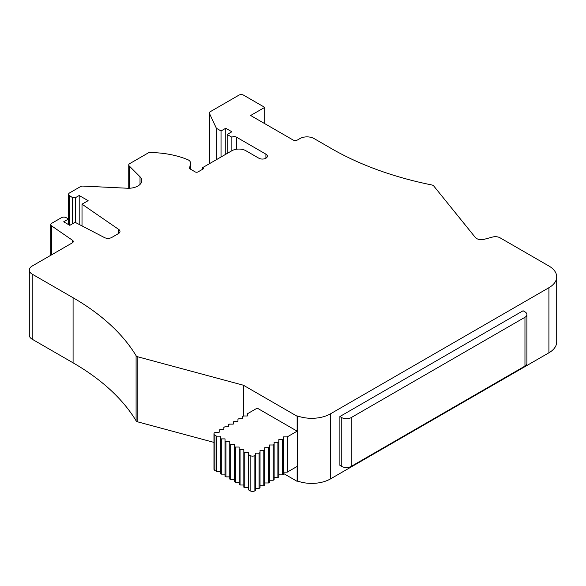 <?xml version="1.0" encoding="UTF-8"?>
<svg xmlns="http://www.w3.org/2000/svg" width="586" height="586" viewBox="0 0 586 586"><rect width="100%" height="100%" fill="white"/><g stroke="black" fill="none" stroke-linecap="round" stroke-linejoin="round"><path stroke-width="0.88" d="M264.733 123.639L264.733 107.37L250.64 115.501L292.919 139.907A3.318 1.919 0 0 0 297.615 139.907L299.966 138.552A9.962 5.75 180 0 1 314.052 138.552L331.434 148.588A265.714 153.407 0 0 0 431.816 184.964A3.318 1.919 0 0 1 433.728 185.967L475.319 237.455A6.644 3.838 180 0 0 484.146 239.315L492.562 237.052A6.644 3.838 0 0 1 500.07 237.813L548.921 266.015A26.575 15.339 180 0 1 556.7 276.863L556.7 341.953A26.575 15.339 180 0 1 548.921 352.801L330.497 478.901L330.497 413.819L548.921 287.711L548.921 352.801M283.521 473.481L297.146 481.348L297.629 481.069A26.575 15.339 0 0 0 330.497 478.901M32.215 339.243L32.215 274.153A9.962 5.75 180 0 1 29.3 270.087L29.3 335.17A9.962 5.75 180 0 0 32.215 339.243L73.082 362.837A265.714 153.407 0 0 1 136.091 420.785A3.318 1.919 180 0 0 137.82 421.891L213.971 442.393M297.629 481.069L297.629 415.979A26.575 15.339 0 0 0 330.497 413.819M250.171 490.834A3.318 1.919 180 0 0 254.866 490.834L254.866 455.578A3.318 1.919 180 0 1 250.171 455.578L248.53 454.633L248.53 489.889L250.171 490.834L250.171 455.578M72.598 223.72L72.598 197.694L75.286 197.76L79.191 195.504L88.112 200.661L82.018 204.177L118.753 229.448A5.318 3.069 0 0 1 119.998 231.426A5.318 3.069 0 0 1 118.438 233.594L111.75 237.455A5.318 3.069 0 0 1 104.433 237.564L75.059 222.299L69.8 225.339L63.691 221.808L68.635 218.959L66.035 217.604A3.318 1.919 0 0 0 61.464 217.677L51.751 223.281A3.318 1.919 0 0 0 50.777 224.636A3.318 1.919 0 0 0 51.553 225.866L72.503 240.282A3.318 1.919 0 0 1 73.279 241.513A3.318 1.919 0 0 1 72.305 242.868L32.215 266.015A9.962 5.75 180 0 0 29.3 270.087M202.258 169.471L202.258 167.845L203.672 168.658L198.031 171.91A1.992 1.15 0 0 1 195.211 171.91L189.578 168.658L190.421 163.091A6.644 3.838 0 0 0 190.443 162.754A6.644 3.838 0 0 0 187.652 159.626A66.43 38.354 0 0 0 148.91 152.543L129.726 163.619A3.318 1.919 0 0 0 128.752 164.974A3.318 1.919 0 0 0 129.198 165.933L140.017 176.752A13.288 7.669 0 0 1 141.797 180.591A13.288 7.669 0 0 1 127.404 188.231L83.073 186.092A3.318 1.919 0 0 0 80.45 186.641L69.602 192.904A3.318 1.919 0 0 0 68.628 194.266A3.318 1.919 0 0 0 69.404 195.497L72.598 197.694M236.546 149.232L236.546 137.197L265.905 154.147A4.981 2.879 0 0 1 267.37 156.184A4.981 2.879 0 0 1 264.293 158.843A4.981 2.879 0 0 1 258.858 158.213L245.944 150.756A9.962 5.75 0 0 0 231.851 150.756L231.851 137.197L227.156 134.487L227.156 153.473M264.733 107.37L243.593 95.166A3.318 1.919 0 0 0 238.898 95.166L210.359 111.64A3.318 1.919 0 0 0 209.385 112.995A3.318 1.919 0 0 0 209.502 113.494L216.351 128.246L221.047 130.964L225.749 128.246L231.851 131.777L227.156 134.487M216.351 159.707L216.351 128.246M221.047 156.997L221.047 130.964M225.749 154.286L225.749 128.246M236.546 137.197A3.318 1.919 0 0 0 231.851 137.197M231.851 150.756L202.258 167.845M75.286 222.416L75.286 197.76M79.191 224.445L79.191 195.504M82.018 225.918L82.018 204.177M68.635 224.665L68.628 194.266M32.215 274.153L73.082 297.747A265.714 153.407 0 0 1 136.091 355.702A3.318 1.919 180 0 0 137.82 356.808L243.402 385.229L243.402 416.097M220.343 471.444L216.586 471.444L214.945 470.499L214.945 435.244A3.318 1.919 180 0 1 213.971 433.882A3.318 1.919 180 0 1 214.945 432.527L219.171 432.256L219.171 430.087L220.109 429.545L223.867 429.545L223.867 427.377L224.804 426.835L228.562 426.835L228.562 424.667L229.507 424.125L233.265 424.125L233.265 421.949L234.202 421.407L237.96 421.407L237.96 419.239L238.898 418.697L242.655 418.697L242.655 416.529L243.593 415.987L247.351 415.987L247.351 413.819L257.217 408.12L297.146 431.171L297.146 416.258L243.402 385.229M283.521 472.126L287.279 472.126L297.146 466.427L297.146 481.348M278.826 474.836L282.584 474.836L283.521 474.294L283.521 436.87L287.279 436.87L297.146 431.171M274.131 477.546L277.889 477.546L278.826 477.004L278.826 439.581L282.584 439.581L283.521 439.039M269.428 480.256L273.186 480.256L274.131 479.714L274.131 442.291L277.889 442.291L278.826 441.749M264.733 482.974L268.491 482.974L269.428 482.432L269.428 445.001L273.186 445.001L274.131 444.459M260.038 485.684L263.795 485.684L264.733 485.142L264.733 447.719L268.491 447.719L269.428 447.177M255.335 488.394L259.1 488.394L260.038 487.852L260.038 450.429L263.795 450.429L264.733 449.887M254.866 490.834L255.335 490.563L255.335 453.139L259.1 453.139L260.038 452.597M214.945 435.244L216.586 436.189L220.343 436.189L220.343 473.613L221.281 474.155L221.281 438.899L225.039 438.899L225.039 476.33L225.984 476.872L225.984 441.617L229.741 441.617L229.741 479.04L230.679 479.582L230.679 444.327L234.437 444.327L234.437 481.751L235.374 482.293L235.374 447.037L239.132 447.037L239.132 484.461L240.07 485.003L240.07 449.748L243.827 449.748L243.827 487.178L244.772 487.72L248.53 487.72M240.07 485.003L243.827 485.003M235.374 482.293L239.132 482.293M230.679 479.582L234.437 479.582M225.984 476.872L229.741 476.872M221.281 474.155L225.039 474.155M214.945 470.499A3.318 1.919 180 0 1 213.971 469.144L213.971 433.882M282.584 474.836L282.584 439.581M273.186 480.256L273.186 445.001M244.772 487.72L244.772 452.465L248.53 452.465L248.53 454.633M234.437 446.495L235.374 447.037M277.889 477.546L277.889 442.291M216.586 471.444L216.586 436.189M220.343 438.357L221.281 438.899M243.827 451.916L244.772 452.465M225.039 441.075L225.984 441.617M229.741 443.785L230.679 444.327M259.1 488.394L259.1 453.139M239.132 449.206L240.07 449.748M287.279 472.126L287.279 436.87M263.795 485.684L263.795 450.429M254.866 455.578L255.335 455.307M268.491 482.974L268.491 447.719M297.146 416.258L297.629 415.979M339.887 416.529L523.086 310.763L524.961 311.847A6.644 3.838 0 0 1 526.909 314.557A6.644 3.838 0 0 1 524.961 317.275L351.161 417.613A6.644 3.838 180 0 1 341.77 417.613L339.887 416.529L339.887 465.343L341.77 466.427L341.77 417.613M341.77 466.427A6.644 3.838 180 0 0 351.161 466.427L524.961 366.089A6.644 3.838 0 0 0 526.909 363.379L526.909 314.557M556.7 276.863A26.575 15.339 180 0 1 548.921 287.711M69.404 225.112L69.404 195.497M265.905 158.213L265.905 154.147M209.502 163.662L209.502 113.494M190.421 169.142L190.421 163.091M129.198 188.252L129.198 165.933M140.017 184.422L140.017 176.752M118.753 233.396L118.753 229.448M51.553 254.851L51.553 225.866M72.503 242.75L72.503 240.282M73.082 362.837L73.082 297.747M136.091 420.785L136.091 355.702M137.82 421.891L137.82 356.808M351.161 466.427L351.161 417.613M524.961 366.089L524.961 317.275M209.385 163.728L209.385 112.995M190.443 169.156L190.443 162.754M128.752 188.26L128.752 164.974M50.777 255.298L50.777 224.636"/></g></svg>
